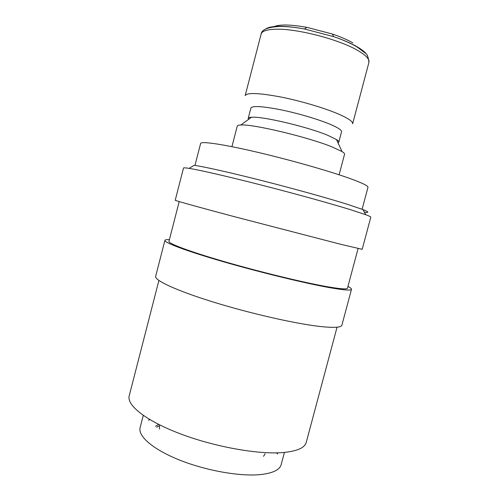 <?xml version="1.0" encoding="UTF-8"?>
<svg xmlns="http://www.w3.org/2000/svg" width="500" height="500" viewBox="0 0 500 500"><rect width="100%" height="100%" fill="white"/><g stroke="black" fill="none" stroke-linecap="round" stroke-linejoin="round"><path stroke-width="0.75" d="M350.219 209.6L365.756 214.719C369.231 216.006 370.913 216.831 370.8 217.188L362.206 249.306L340.956 244.35L234.675 216.756C197.512 206.856 174.825 200.512 175.225 200.256L183.5 168.056C183.575 167.688 185.45 167.794 189.112 168.375C199.669 170.05 227.312 176.375 260.881 184.95C294.431 193.525 329.95 203.35 350.219 209.6M189.112 168.375L194.15 165.287C204.438 166.781 230.894 172.706 262.844 180.831C294.781 188.956 328.556 198.375 347.962 204.494L362.881 209.556C368.906 211.925 369.406 212.825 364.387 212.262M179.194 201.581L168.962 241.344C168.119 243.456 189.294 251.481 224.438 261.663C259.506 271.825 302.644 282.312 326.125 286.506C340.019 288.956 347.144 289.513 347.488 288.181L358.094 248.512M169.4 239.65C166.606 239.519 165.113 239.75 164.913 240.35L155.675 276.294C154.338 280.225 175.925 290.444 212.525 301.806C249.037 313.169 294.331 323.506 319.106 326.369C333.681 327.994 341.281 327.587 341.906 325.15L351.5 289.3C351.625 288.681 350.438 287.744 347.938 286.488M164.913 240.35C164.019 242.55 186.125 250.938 222.987 261.619C259.769 272.281 305 283.263 329.431 287.606C343.8 290.125 351.156 290.688 351.5 289.3M158.9 280.45L129.2 395.894C126.538 405.094 145.594 420.569 179.656 433.569C213.631 446.581 257.019 454.462 281.894 452.638C296.637 451.425 304.756 447.994 306.256 442.344L337.05 327.188M338.031 142.887L338.787 142.194C338.956 141.55 338.2 140.681 336.519 139.581L328.044 135.438C307.925 126.875 261.825 116.019 251.462 117.269C249.462 117.4 248.375 117.788 248.206 118.431L248.525 119.406M339.1 174.794L344.55 154.269C344.719 153.619 343.869 152.713 341.981 151.544L331.994 146.888C308.1 137.1 252.525 123.863 240.831 125.006C238.619 125.1 237.425 125.475 237.256 126.125L231.925 146.681M338.787 142.194L341.538 131.812C341.869 130.25 338.325 127.85 330.9 124.612C319.169 119.562 298.325 113.369 280.825 109.787C262.356 106.213 252.381 105.625 250.906 108.031L248.206 118.431M352.631 123.812C353.088 121.812 349.031 118.844 340.45 114.913C326.719 108.694 301.85 101.188 280.912 97.025C258.856 92.906 246.944 92.444 245.169 95.625L261.137 34.05C262.031 30.9 267.419 29.288 277.3 29.206C298.556 28.906 339.4 39.669 357.537 50.344C365.9 55.2 369.706 59.194 368.944 62.337L352.631 123.812M276.55 452.869L277.575 454.044M284.419 452.438L281.181 464.588C279.731 469.881 272.794 473.219 260.375 474.594C240.012 476.644 205.9 470.631 179.369 459.981C152.775 449.331 137.756 436.012 140.131 427.587L143.275 415.406M194.969 165.413L200.631 143.431C200.969 141.075 222.037 144.031 255.287 151.756C288.469 159.45 328.344 170.75 349.544 178.356C362.194 182.931 368.331 185.919 367.962 187.325L362.106 209.262M263.531 456.344L265.081 453.738M159.481 426.037L159.556 429.069M158.688 424.419L155.45 426.294M148.45 420.169L149.919 419.65M352.837 42.869C347.444 39.794 340.637 36.85 332.419 34.038L306.85 27.331C290.163 24.388 278.962 24.244 273.238 26.913M367.6 55.931C366.463 53.225 362.881 50.125 356.838 46.631C350.744 43.169 343.013 39.837 333.644 36.644L304.506 28.994C294.931 27.212 286.675 26.319 279.719 26.312C272.569 26.363 267.806 27.3 265.45 29.137M362.881 209.556L365.756 214.719M336.519 139.581L341.981 151.544M306.85 27.331L304.506 28.994C294.875 27.212 286.456 26.375 279.25 26.488C267.706 27.125 261.669 29.644 261.137 34.05M159.606 425.556L156.762 427.225M332.419 34.038L333.644 36.644C342.919 39.825 350.681 43.244 356.938 46.887L365.262 53.069C367.1 53.944 368.331 57.031 368.944 62.337M251.462 117.269L240.831 125.006"/></g></svg>
